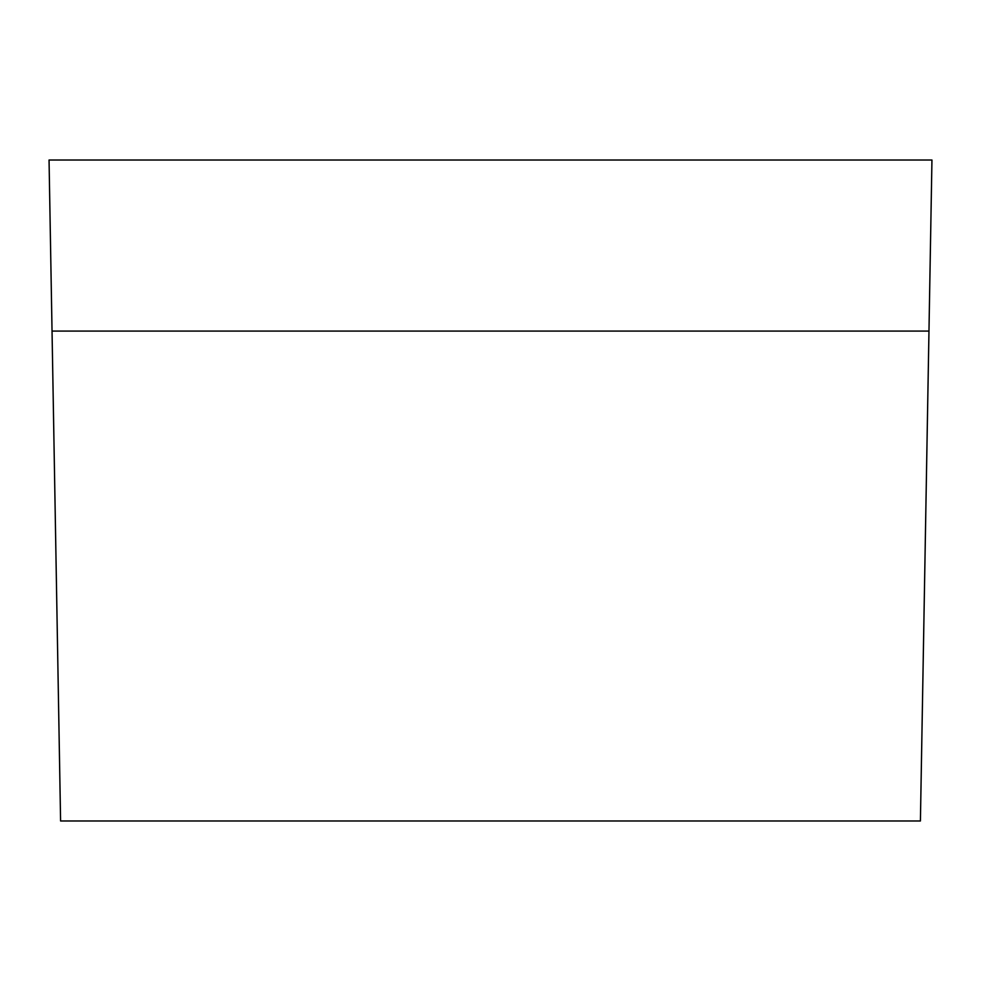<?xml version="1.0" encoding="UTF-8"?>
<svg xmlns="http://www.w3.org/2000/svg" width="981" height="981" viewBox="0 0 981 981"><rect width="100%" height="100%" fill="white"/><g stroke="black" fill="none" stroke-linecap="round" stroke-linejoin="round"><path stroke-width="1.47" d="M928.97 331.075L931.95 160.026L49.05 160.026L60.589 820.974L920.411 820.974L928.97 331.075L52.03 331.075M822.078 820.974L860.276 820.974M865.806 820.974L882.422 820.974M757.859 820.974L816.548 820.974"/></g></svg>
